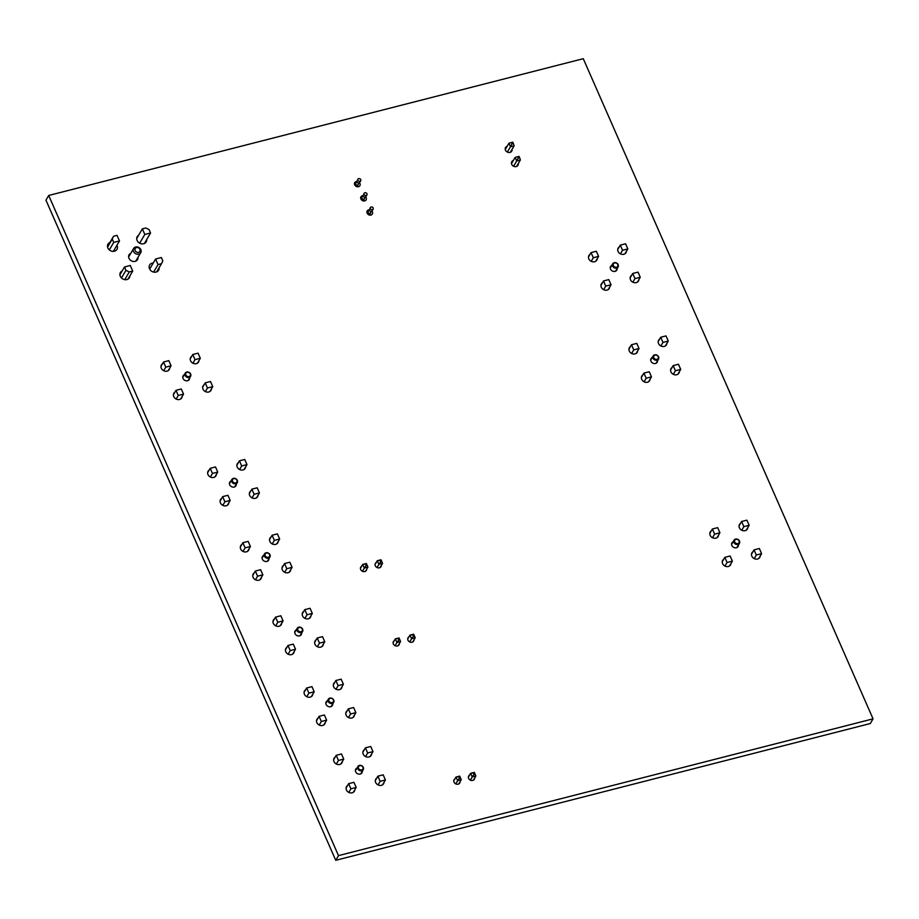 <?xml version="1.0" encoding="UTF-8"?>
<svg xmlns="http://www.w3.org/2000/svg" width="919" height="919" viewBox="0 0 919 919"><rect width="100%" height="100%" fill="white"/><g stroke="black" fill="none" stroke-linecap="round" stroke-linejoin="round"><path stroke-width="1.38" d="M873.05 718.842L870.304 723.529L335.734 860.31L45.95 200.158L48.696 195.471L583.266 58.69L873.05 718.842L338.491 855.623L335.734 860.31M338.491 855.623L48.696 195.471M512.055 149.383A3.573 3.021 -149.6 0 1 506.139 151.141A3.573 3.021 -149.6 0 1 507.127 146.305M626.448 251.243A4.549 3.848 -149.6 0 1 626.011 252.668A4.549 3.848 -149.6 0 1 623.806 254.276A4.549 3.848 -149.6 0 1 618.901 252.691A4.549 3.848 -149.6 0 1 618.165 248.061A4.549 3.848 -149.6 0 1 619.188 246.981M597.224 258.733A4.549 3.848 -149.6 0 1 596.776 260.146A4.549 3.848 -149.6 0 1 594.57 261.754A4.549 3.848 -149.6 0 1 589.665 260.169A4.549 3.848 -149.6 0 1 588.941 255.539A4.549 3.848 -149.6 0 1 589.952 254.46M365.728 197.011A2.918 2.47 -149.6 0 1 361.443 199.779A2.918 2.47 -149.6 0 1 362.672 195.713M359.501 182.835A2.918 2.47 -149.6 0 1 355.228 185.604A2.918 2.47 -149.6 0 1 356.457 181.548M518.27 163.559A3.573 3.021 -149.6 0 1 512.354 165.317A3.573 3.021 -149.6 0 1 513.342 160.48M371.942 211.186A2.918 2.47 -149.6 0 1 367.669 213.955A2.918 2.47 -149.6 0 1 368.898 209.888M638.9 279.594A4.549 3.848 -149.6 0 1 638.452 281.019A4.549 3.848 -149.6 0 1 636.247 282.615A4.549 3.848 -149.6 0 1 631.342 281.03A4.549 3.848 -149.6 0 1 630.606 276.412A4.549 3.848 -149.6 0 1 631.629 275.332M617.131 268.589A3.573 3.021 -149.6 0 1 611.192 270.106A3.573 3.021 -149.6 0 1 611.755 265.43M679.336 371.724A4.549 3.848 -149.6 0 1 678.888 373.148A4.549 3.848 -149.6 0 1 676.683 374.757A4.549 3.848 -149.6 0 1 671.789 373.16A4.549 3.848 -149.6 0 1 671.054 368.542A4.549 3.848 -149.6 0 1 672.076 367.462M666.895 343.384A4.549 3.848 -149.6 0 1 666.447 344.797A4.549 3.848 -149.6 0 1 664.242 346.406A4.549 3.848 -149.6 0 1 659.348 344.82A4.549 3.848 -149.6 0 1 658.613 340.202A4.549 3.848 -149.6 0 1 659.635 339.111M637.66 350.863A4.549 3.848 -149.6 0 1 637.223 352.276A4.549 3.848 -149.6 0 1 635.018 353.884A4.549 3.848 -149.6 0 1 630.112 352.299A4.549 3.848 -149.6 0 1 629.377 347.681A4.549 3.848 -149.6 0 1 630.4 346.601M609.665 287.073A4.549 3.848 -149.6 0 1 609.217 288.497A4.549 3.848 -149.6 0 1 607.011 290.105A4.549 3.848 -149.6 0 1 602.117 288.509A4.549 3.848 -149.6 0 1 601.382 283.891A4.549 3.848 -149.6 0 1 602.404 282.811M657.567 360.719A3.573 3.021 -149.6 0 1 651.628 362.235A3.573 3.021 -149.6 0 1 652.191 357.56M650.112 379.202A4.549 3.848 -149.6 0 1 649.664 380.627A4.549 3.848 -149.6 0 1 647.458 382.235A4.549 3.848 -149.6 0 1 642.553 380.638A4.549 3.848 -149.6 0 1 641.818 376.02A4.549 3.848 -149.6 0 1 642.841 374.941M146.684 239.583A5.192 4.4 -149.6 0 1 146.178 241.904A5.192 4.4 -149.6 0 1 143.651 243.73A5.192 4.4 -149.6 0 1 138.057 241.915A5.192 4.4 -149.6 0 1 137.218 236.642A5.192 4.4 -149.6 0 1 138.608 235.264M159.102 267.728A5.192 4.4 -149.6 0 1 158.619 270.243A5.192 4.4 -149.6 0 1 156.092 272.081A5.192 4.4 -149.6 0 1 150.498 270.266A5.192 4.4 -149.6 0 1 149.659 264.982A5.192 4.4 -149.6 0 1 153.232 263.006M149.234 267.888A5.192 4.4 -149.6 0 1 150.486 267.693M198.941 360.627A4.549 3.848 -149.6 0 1 198.504 362.052A4.549 3.848 -149.6 0 1 196.298 363.66A4.549 3.848 -149.6 0 1 191.393 362.063A4.549 3.848 -149.6 0 1 190.658 357.445A4.549 3.848 -149.6 0 1 191.68 356.365M137.965 257.377A4.871 4.124 -149.6 0 1 137.505 259.652A4.871 4.124 -149.6 0 1 135.139 261.364A4.871 4.124 -149.6 0 1 129.889 259.663A4.871 4.124 -149.6 0 1 129.097 254.712A4.871 4.124 -149.6 0 1 130.854 253.207M116.931 245.281A5.192 4.4 -149.6 0 1 116.943 249.382A5.192 4.4 -149.6 0 1 114.427 251.209A5.192 4.4 -149.6 0 1 108.821 249.394A5.192 4.4 -149.6 0 1 107.982 244.121A5.192 4.4 -149.6 0 1 109.947 242.467M114.174 249.968A5.192 4.4 -149.6 0 1 114.611 251.163M129.912 275.849A5.192 4.4 -149.6 0 1 129.384 277.722A5.192 4.4 -149.6 0 1 126.868 279.56A5.192 4.4 -149.6 0 1 121.262 277.745A5.192 4.4 -149.6 0 1 120.423 272.461A5.192 4.4 -149.6 0 1 122.204 270.898M169.716 368.105A4.549 3.848 -149.6 0 1 169.268 369.53A4.549 3.848 -149.6 0 1 167.063 371.138A4.549 3.848 -149.6 0 1 162.169 369.541A4.549 3.848 -149.6 0 1 161.434 364.923A4.549 3.848 -149.6 0 1 162.456 363.844M211.393 388.978A4.549 3.848 -149.6 0 1 210.945 390.403A4.549 3.848 -149.6 0 1 208.739 391.999A4.549 3.848 -149.6 0 1 203.834 390.414A4.549 3.848 -149.6 0 1 203.11 385.796A4.549 3.848 -149.6 0 1 204.121 384.716M189.624 377.962A3.573 3.021 -149.6 0 1 183.685 379.478A3.573 3.021 -149.6 0 1 184.248 374.814M258.055 495.284A4.549 3.848 -149.6 0 1 257.607 496.697A4.549 3.848 -149.6 0 1 255.402 498.305A4.549 3.848 -149.6 0 1 250.508 496.719A4.549 3.848 -149.6 0 1 249.773 492.102A4.549 3.848 -149.6 0 1 250.795 491.022M245.614 466.932A4.549 3.848 -149.6 0 1 245.166 468.357A4.549 3.848 -149.6 0 1 242.961 469.965A4.549 3.848 -149.6 0 1 238.055 468.368A4.549 3.848 -149.6 0 1 237.32 463.75A4.549 3.848 -149.6 0 1 238.343 462.671M216.379 474.411A4.549 3.848 -149.6 0 1 215.931 475.835A4.549 3.848 -149.6 0 1 213.725 477.443A4.549 3.848 -149.6 0 1 208.831 475.847A4.549 3.848 -149.6 0 1 208.096 471.229A4.549 3.848 -149.6 0 1 209.118 470.149M182.157 396.457A4.549 3.848 -149.6 0 1 181.709 397.881A4.549 3.848 -149.6 0 1 179.504 399.478A4.549 3.848 -149.6 0 1 174.61 397.893A4.549 3.848 -149.6 0 1 173.875 393.275A4.549 3.848 -149.6 0 1 174.897 392.195M236.286 484.267A3.573 3.021 -149.6 0 1 230.347 485.783A3.573 3.021 -149.6 0 1 230.91 481.119M228.82 502.762A4.549 3.848 -149.6 0 1 228.383 504.186A4.549 3.848 -149.6 0 1 226.177 505.783A4.549 3.848 -149.6 0 1 221.272 504.198A4.549 3.848 -149.6 0 1 220.537 499.58A4.549 3.848 -149.6 0 1 221.559 498.5M381.293 565.472A3.251 2.746 -149.6 0 1 375.894 566.69A3.251 2.746 -149.6 0 1 376.227 562.531M747.779 527.644A4.549 3.848 -149.6 0 1 747.331 529.057A4.549 3.848 -149.6 0 1 745.125 530.665A4.549 3.848 -149.6 0 1 740.232 529.08A4.549 3.848 -149.6 0 1 739.496 524.462A4.549 3.848 -149.6 0 1 740.519 523.382M718.543 535.122A4.549 3.848 -149.6 0 1 718.107 536.535A4.549 3.848 -149.6 0 1 715.901 538.143A4.549 3.848 -149.6 0 1 710.996 536.558A4.549 3.848 -149.6 0 1 710.261 531.94A4.549 3.848 -149.6 0 1 711.283 530.86M290.714 569.7A4.549 3.848 -149.6 0 1 290.278 571.113A4.549 3.848 -149.6 0 1 288.072 572.721A4.549 3.848 -149.6 0 1 283.167 571.136A4.549 3.848 -149.6 0 1 282.432 566.518A4.549 3.848 -149.6 0 1 283.454 565.438M278.273 541.348A4.549 3.848 -149.6 0 1 277.825 542.773A4.549 3.848 -149.6 0 1 275.631 544.37A4.549 3.848 -149.6 0 1 270.726 542.784A4.549 3.848 -149.6 0 1 269.991 538.166A4.549 3.848 -149.6 0 1 271.013 537.087M366.681 569.206A3.251 2.746 -149.6 0 1 361.282 570.423A3.251 2.746 -149.6 0 1 361.615 566.276M323.385 644.116A4.549 3.848 -149.6 0 1 322.937 645.529A4.549 3.848 -149.6 0 1 320.731 647.137A4.549 3.848 -149.6 0 1 315.837 645.552A4.549 3.848 -149.6 0 1 315.102 640.922A4.549 3.848 -149.6 0 1 316.125 639.842M738.462 544.978A3.573 3.021 -149.6 0 1 732.523 546.495A3.573 3.021 -149.6 0 1 733.086 541.819M413.964 639.888A3.251 2.746 -149.6 0 1 408.564 641.094A3.251 2.746 -149.6 0 1 408.898 636.947M760.22 555.995A4.549 3.848 -149.6 0 1 759.783 557.408A4.549 3.848 -149.6 0 1 757.578 559.016A4.549 3.848 -149.6 0 1 752.672 557.431A4.549 3.848 -149.6 0 1 751.937 552.801A4.549 3.848 -149.6 0 1 752.96 551.722M730.996 563.473A4.549 3.848 -149.6 0 1 730.548 564.886A4.549 3.848 -149.6 0 1 728.342 566.495A4.549 3.848 -149.6 0 1 723.437 564.909A4.549 3.848 -149.6 0 1 722.713 560.291A4.549 3.848 -149.6 0 1 723.724 559.2M399.351 643.622A3.251 2.746 -149.6 0 1 393.941 644.839A3.251 2.746 -149.6 0 1 394.274 640.692M384.05 782.31A4.549 3.848 -149.6 0 1 383.602 783.723A4.549 3.848 -149.6 0 1 381.396 785.331A4.549 3.848 -149.6 0 1 376.503 783.746A4.549 3.848 -149.6 0 1 375.768 779.128A4.549 3.848 -149.6 0 1 376.79 778.048M474.629 778.083A3.251 2.746 -149.6 0 1 469.23 779.301A3.251 2.746 -149.6 0 1 469.563 775.142M460.017 781.816A3.251 2.746 -149.6 0 1 454.606 783.034A3.251 2.746 -149.6 0 1 454.939 778.887M310.944 615.764A4.549 3.848 -149.6 0 1 310.496 617.177A4.549 3.848 -149.6 0 1 308.29 618.786A4.549 3.848 -149.6 0 1 303.385 617.2A4.549 3.848 -149.6 0 1 302.661 612.582A4.549 3.848 -149.6 0 1 303.684 611.503M268.957 558.683A3.573 3.021 -149.6 0 1 263.018 560.199A3.573 3.021 -149.6 0 1 263.581 555.524M342.052 686.631A4.549 3.848 -149.6 0 1 341.604 688.055A4.549 3.848 -149.6 0 1 339.398 689.652A4.549 3.848 -149.6 0 1 334.505 688.067A4.549 3.848 -149.6 0 1 333.769 683.449A4.549 3.848 -149.6 0 1 334.792 682.369M301.616 633.099A3.573 3.021 -149.6 0 1 295.677 634.615A3.573 3.021 -149.6 0 1 296.24 629.94M261.49 577.178A4.549 3.848 -149.6 0 1 261.042 578.591A4.549 3.848 -149.6 0 1 258.836 580.199A4.549 3.848 -149.6 0 1 253.943 578.614A4.549 3.848 -149.6 0 1 253.207 573.996A4.549 3.848 -149.6 0 1 254.23 572.916M249.049 548.827A4.549 3.848 -149.6 0 1 248.601 550.251A4.549 3.848 -149.6 0 1 246.395 551.848A4.549 3.848 -149.6 0 1 241.49 550.263A4.549 3.848 -149.6 0 1 240.755 545.645A4.549 3.848 -149.6 0 1 241.777 544.565M294.149 651.594A4.549 3.848 -149.6 0 1 293.712 653.007A4.549 3.848 -149.6 0 1 291.507 654.615A4.549 3.848 -149.6 0 1 286.602 653.03A4.549 3.848 -149.6 0 1 285.866 648.412A4.549 3.848 -149.6 0 1 286.889 647.321M281.708 623.243A4.549 3.848 -149.6 0 1 281.26 624.656A4.549 3.848 -149.6 0 1 279.054 626.264A4.549 3.848 -149.6 0 1 274.161 624.679A4.549 3.848 -149.6 0 1 273.425 620.061A4.549 3.848 -149.6 0 1 274.448 618.981M354.493 714.982A4.549 3.848 -149.6 0 1 354.045 716.395A4.549 3.848 -149.6 0 1 351.839 718.003A4.549 3.848 -149.6 0 1 346.945 716.418A4.549 3.848 -149.6 0 1 346.21 711.8A4.549 3.848 -149.6 0 1 347.233 710.72M332.724 703.965A3.573 3.021 -149.6 0 1 326.785 705.482A3.573 3.021 -149.6 0 1 327.348 700.818M371.609 753.959A4.549 3.848 -149.6 0 1 371.161 755.384A4.549 3.848 -149.6 0 1 368.956 756.98A4.549 3.848 -149.6 0 1 364.05 755.395A4.549 3.848 -149.6 0 1 363.315 750.777A4.549 3.848 -149.6 0 1 364.338 749.697M362.281 771.294A3.573 3.021 -149.6 0 1 356.342 772.81A3.573 3.021 -149.6 0 1 356.905 768.135M325.269 722.46A4.549 3.848 -149.6 0 1 324.821 723.873A4.549 3.848 -149.6 0 1 322.615 725.482A4.549 3.848 -149.6 0 1 317.71 723.896A4.549 3.848 -149.6 0 1 316.975 719.278A4.549 3.848 -149.6 0 1 317.997 718.198M312.816 694.109A4.549 3.848 -149.6 0 1 312.38 695.534A4.549 3.848 -149.6 0 1 310.174 697.13A4.549 3.848 -149.6 0 1 305.269 695.545A4.549 3.848 -149.6 0 1 304.534 690.927A4.549 3.848 -149.6 0 1 305.556 689.847M354.814 789.789A4.549 3.848 -149.6 0 1 354.378 791.202A4.549 3.848 -149.6 0 1 352.172 792.81A4.549 3.848 -149.6 0 1 347.267 791.225A4.549 3.848 -149.6 0 1 346.532 786.607A4.549 3.848 -149.6 0 1 347.554 785.527M342.373 761.437A4.549 3.848 -149.6 0 1 341.925 762.862A4.549 3.848 -149.6 0 1 339.72 764.459A4.549 3.848 -149.6 0 1 334.826 762.873A4.549 3.848 -149.6 0 1 334.091 758.255A4.549 3.848 -149.6 0 1 335.113 757.176M380.075 567.54L382.545 563.347L378.869 564.289L377.295 560.716L380.983 559.774L382.545 563.347L380.903 560.268L377.295 560.716L375.044 564.553M376.974 567.505L381.213 560.946M380.202 560.441L380.5 561.13M365.463 571.285L367.933 567.08L364.246 568.022L362.683 564.45L366.359 563.508L367.933 567.08L366.29 564.002L362.683 564.45L360.432 568.287M362.362 571.25L366.589 564.691M365.59 564.186L365.888 564.863M473.411 780.151L475.881 775.958L472.194 776.9L470.631 773.327L474.307 772.385L475.881 775.958L474.238 772.879L470.631 773.327L468.38 777.164M470.298 780.116L474.537 773.557M473.526 773.051L473.836 773.741M458.799 783.896L461.258 779.691L457.582 780.633L456.008 777.06L459.695 776.118L461.258 779.691L459.626 776.612L456.008 777.06L453.756 780.897M455.686 783.861L459.925 777.302M458.914 776.796L459.213 777.474M412.746 641.956L415.216 637.763L411.528 638.705L409.966 635.132L413.642 634.19L415.216 637.763L413.573 634.673L409.966 635.132L407.714 638.969M409.644 641.921L413.872 635.362M412.861 634.857L413.171 635.546M398.134 645.701L400.592 641.496L396.916 642.438L395.342 638.866L399.03 637.924L400.592 641.496L398.961 638.418L395.342 638.866L393.091 642.703M395.021 645.666L399.26 639.107M398.249 638.602L398.547 639.279M510.355 152.278L514.146 145.822L512.813 142.192L508.942 143.215L505.266 149.475M518.282 157.976L516.719 160.928L515.157 157.379L519.028 156.368L519.591 157.643L518.282 157.976L517.719 156.701M513.365 143.467L512.055 143.812L507.368 152.072M514.146 145.822L510.493 146.753L508.942 143.215M515.157 157.379L511.481 163.651M516.581 166.442L520.372 159.986L516.719 160.928L513.595 166.247M520.372 159.986L519.591 157.643M512.055 143.812L511.492 142.537M644.081 381.81L646.183 378.226L651.479 376.87L649.228 371.736L643.932 373.091L641.382 377.445M639.038 348.519L633.742 349.875L631.491 344.74L636.787 343.384L639.038 348.519L636.201 353.356M631.64 353.459L633.742 349.875M677.866 374.228L680.715 369.392L678.463 364.257L673.168 365.613L670.606 369.966M662.978 342.396L660.715 337.262L666.011 335.906L668.274 341.041L662.978 342.396L660.876 345.981M680.715 369.392L675.419 370.748L673.168 365.613M646.183 378.226L643.932 373.091M628.929 349.094L631.491 344.74M665.425 345.877L668.274 341.041M673.317 374.32L675.419 370.748M651.479 376.87L648.642 381.707M658.165 341.615L660.715 337.262M653.076 358.215A3.113 2.642 30.4 0 0 658.521 359.088A3.113 2.642 30.4 0 0 653.156 355.929A3.113 2.642 30.4 0 0 653.076 358.215M653.823 357.767A2.47 2.091 30.4 0 0 657.912 358.766A2.47 2.091 30.4 0 0 656.304 355.102A2.47 2.091 30.4 0 0 653.823 357.767M603.645 289.669L605.747 286.096L611.043 284.741L608.78 279.606L603.496 280.961L600.934 285.315M598.591 256.39L593.295 257.745L591.043 252.61L596.339 251.255L598.591 256.39L595.753 261.226M591.193 261.329L593.295 257.745M637.43 282.099L640.267 277.262L638.016 272.127L632.72 273.483L630.17 277.837M622.531 250.267L620.279 245.132L625.575 243.776L627.826 248.911L622.531 250.267L620.428 253.851M640.267 277.262L634.972 278.606L632.72 273.483M605.747 286.096L603.496 280.961M588.493 256.964L591.043 252.61M624.989 253.747L627.826 248.911M632.869 282.19L634.972 278.606M611.043 284.741L608.194 289.577M617.717 249.486L620.279 245.132M612.628 266.085A3.113 2.642 30.4 0 0 618.085 266.958A3.113 2.642 30.4 0 0 612.709 263.799A3.113 2.642 30.4 0 0 612.628 266.085M613.387 265.637A2.47 2.091 30.4 0 0 617.465 266.636A2.47 2.091 30.4 0 0 615.856 262.96A2.47 2.091 30.4 0 0 613.387 265.637M724.965 566.07L727.067 562.485L732.363 561.13L730.111 555.995L724.815 557.351L722.265 561.704M719.922 532.779L714.626 534.134L712.374 528.999L717.67 527.644L719.922 532.779L717.084 537.615M712.524 537.718L714.626 534.134M758.761 558.488L761.598 553.652L759.347 548.517L754.051 549.872L751.489 554.226M743.862 526.656L741.61 521.521L746.894 520.165L749.157 525.3L743.862 526.656L741.759 530.24M761.598 553.652L756.303 555.007L754.051 549.872M727.067 562.485L724.815 557.351M709.824 533.353L712.374 528.999M746.308 530.137L749.157 525.3M754.2 558.591L756.303 555.007M732.363 561.13L729.525 565.966M739.048 525.875L741.61 521.521M733.959 542.474A3.113 2.642 30.4 0 0 739.416 543.347A3.113 2.642 30.4 0 0 734.04 540.2A3.113 2.642 30.4 0 0 733.959 542.474M734.718 542.038A2.47 2.091 30.4 0 0 738.796 543.037A2.47 2.091 30.4 0 0 737.187 539.361A2.47 2.091 30.4 0 0 734.718 542.038M107.569 247.073L112.267 239.066L113.738 242.398L119.493 240.927L113.359 251.358M107.5 246.637L113.6 236.229A27.593 23.377 30.4 0 0 112.267 239.066M124.766 279.64L129.28 271.944L132.715 271.059L127.994 279.1M121.469 277.963L125.972 270.289A27.593 23.377 30.4 0 0 129.28 271.944M142.353 228.865L144.811 234.448L150.555 232.978L149.096 229.647A27.593 23.377 30.4 0 0 145.788 227.992L142.353 228.865L136.69 238.526M119.493 240.927L117.035 235.344L113.6 236.229M156.655 271.898L161.468 263.707A27.593 23.377 30.4 0 0 162.801 260.858L161.342 257.527L155.587 259.009L149.671 269.083M161.468 263.707L158.034 264.58L153.622 272.093M132.715 271.059L130.268 265.488L124.513 266.958L125.972 270.289M158.034 264.58L155.587 259.009M150.555 232.978L144.398 243.466M144.811 234.448L139.677 243.179M113.738 242.398L109.338 249.899M124.513 266.958L119.918 274.781M138.746 254.103A4.124 3.492 30.4 0 0 140.745 252.645A4.124 3.492 30.4 0 0 140.079 248.463A4.124 3.492 30.4 0 0 135.633 247.016A4.124 3.492 30.4 0 0 133.634 248.475A4.124 3.492 30.4 0 0 134.3 252.668A4.124 3.492 30.4 0 0 138.746 254.103M138.597 252.392A2.826 2.389 30.4 0 0 136.471 247.544A2.826 2.389 30.4 0 0 138.597 252.392M222.8 505.358L224.902 501.774L230.198 500.418L227.946 495.284L222.651 496.639L220.089 500.993M217.757 472.079L212.461 473.434L210.21 468.299L215.494 466.944L217.757 472.079L214.908 476.915M210.359 477.007L212.461 473.434M256.585 497.788L259.434 492.94L257.171 487.805L251.875 489.161L249.325 493.514M241.686 465.944L239.434 460.821L244.73 459.466L246.981 464.6L241.686 465.944L239.583 469.529M259.434 492.94L254.138 494.296L251.875 489.161M224.902 501.774L222.651 496.639M207.648 472.653L210.21 468.299M244.144 469.437L246.981 464.6M252.036 497.88L254.138 494.296M230.198 500.418L227.361 505.266M236.884 465.175L239.434 460.821M231.795 481.774A3.113 2.642 30.4 0 0 237.24 482.647A3.113 2.642 30.4 0 0 231.864 479.488A3.113 2.642 30.4 0 0 231.795 481.774M232.541 481.326A2.47 2.091 30.4 0 0 236.631 482.326A2.47 2.091 30.4 0 0 235.011 478.65A2.47 2.091 30.4 0 0 232.541 481.326M255.471 579.774L257.573 576.19L262.857 574.834L260.605 569.7L255.31 571.055L252.759 575.409M250.416 546.483L245.12 547.839L242.869 542.704L248.164 541.36L250.416 546.483L247.579 551.331M243.018 551.423L245.12 547.839M289.255 572.192L292.093 567.356L289.841 562.221L284.545 563.577L281.984 567.931M274.356 540.361L272.104 535.226L277.4 533.87L279.652 539.005L274.356 540.361L272.254 543.945M292.093 567.356L286.797 568.712L284.545 563.577M257.573 576.19L255.31 571.055M240.318 547.069L242.869 542.704M276.814 543.853L279.652 539.005M284.695 572.296L286.797 568.712M262.857 574.834L260.02 579.671M269.543 539.579L272.104 535.226M264.454 556.19A3.113 2.642 30.4 0 0 269.91 557.052A3.113 2.642 30.4 0 0 264.534 553.904A3.113 2.642 30.4 0 0 264.454 556.19M265.212 555.742A2.47 2.091 30.4 0 0 269.29 556.742A2.47 2.091 30.4 0 0 267.682 553.066A2.47 2.091 30.4 0 0 265.212 555.742M176.138 399.053L178.24 395.469L183.536 394.113L181.273 388.978L175.988 390.334L173.427 394.688M171.083 365.773L165.799 367.129L163.536 361.994L168.832 360.639L171.083 365.773L168.246 370.61M163.697 370.702L165.799 367.129M209.923 391.483L212.76 386.635L210.508 381.5L205.213 382.855L202.662 387.209M195.023 359.639L192.772 354.516L198.067 353.16L200.319 358.295L195.023 359.639L192.921 363.223M212.76 386.635L207.464 387.99L205.213 382.855M178.24 395.469L175.988 390.334M160.986 366.348L163.536 361.994M197.482 363.131L200.319 358.295M205.362 391.574L207.464 387.99M183.536 394.113L180.687 398.961M190.21 358.869L192.772 354.516M185.133 375.469A3.113 2.642 30.4 0 0 190.578 376.342A3.113 2.642 30.4 0 0 185.201 373.183A3.113 2.642 30.4 0 0 185.133 375.469M185.879 375.021A2.47 2.091 30.4 0 0 189.969 376.02A2.47 2.091 30.4 0 0 188.349 372.344A2.47 2.091 30.4 0 0 185.879 375.021M319.238 725.057L321.34 721.472L326.636 720.117L324.384 714.982L319.088 716.338L316.538 720.691M314.195 691.777L308.899 693.121L306.647 687.998L311.943 686.642L314.195 691.777L311.357 696.613M306.797 696.705L308.899 693.121M353.022 717.475L355.871 712.639L353.62 707.504L348.324 708.859L345.762 713.213M338.135 685.643L335.872 680.508L341.167 679.164L343.419 684.287L338.135 685.643L336.032 689.227M355.871 712.639L350.576 713.994L348.324 708.859M321.34 721.472L319.088 716.338M304.086 692.352L306.647 687.998M340.581 689.135L343.419 684.287M348.473 717.578L350.576 713.994M326.636 720.117L323.798 724.965M333.321 684.873L335.872 680.508M328.232 701.473A3.113 2.642 30.4 0 0 333.677 702.346A3.113 2.642 30.4 0 0 328.313 699.187A3.113 2.642 30.4 0 0 328.232 701.473M328.979 701.025A2.47 2.091 30.4 0 0 333.069 702.024A2.47 2.091 30.4 0 0 331.46 698.348A2.47 2.091 30.4 0 0 328.979 701.025M348.795 792.385L350.897 788.801L356.193 787.445L353.941 782.31L348.646 783.666L346.084 788.02M343.752 759.094L338.456 760.45L336.205 755.315L341.489 753.959L343.752 759.094L340.903 763.942M336.354 764.034L338.456 760.45M382.58 784.803L385.417 779.967L383.166 774.832L377.87 776.187L375.32 780.541M367.68 752.971L365.429 747.836L370.725 746.481L372.976 751.616L367.68 752.971L365.578 756.555M385.417 779.967L380.133 781.322L377.87 776.187M350.897 788.801L348.646 783.666M333.643 759.668L336.205 755.315M370.139 756.463L372.976 751.616M378.031 784.906L380.133 781.322M356.193 787.445L353.356 792.281M362.879 752.19L365.429 747.836M357.79 768.801A3.113 2.642 30.4 0 0 363.235 769.662A3.113 2.642 30.4 0 0 357.859 766.515A3.113 2.642 30.4 0 0 357.79 768.801M358.536 768.353A2.47 2.091 30.4 0 0 362.626 769.352A2.47 2.091 30.4 0 0 361.006 765.676A2.47 2.091 30.4 0 0 358.536 768.353M288.129 654.19L290.232 650.606L295.527 649.251L293.276 644.116L287.98 645.471L285.418 649.825M283.086 620.899L277.791 622.255L275.539 617.12L280.835 615.764L283.086 620.899L280.238 625.736M275.689 625.839L277.791 622.255M321.914 646.608L324.763 641.772L322.5 636.637L317.216 637.993L314.654 642.347M307.026 614.777L304.763 609.642L310.059 608.286L312.311 613.421L307.026 614.777L304.913 618.361M324.763 641.772L319.467 643.128L317.216 637.993M290.232 650.606L287.98 645.471M272.977 621.474L275.539 617.12M309.473 618.257L312.311 613.421M317.365 646.712L319.467 643.128M295.527 649.251L292.69 654.087M302.213 613.995L304.763 609.642M297.124 630.595A3.113 2.642 30.4 0 0 302.569 631.468A3.113 2.642 30.4 0 0 297.193 628.32A3.113 2.642 30.4 0 0 297.124 630.595M297.871 630.158A2.47 2.091 30.4 0 0 301.96 631.158A2.47 2.091 30.4 0 0 300.352 627.482A2.47 2.091 30.4 0 0 297.871 630.158M364.625 197.619L364.671 197.677C364.59 199.71 363.614 199.963 361.741 198.424L361.879 197.045L362.856 196.643M364.671 197.677L363.476 200.847M358.41 183.455L358.444 183.501C358.364 185.535 357.388 185.787 355.527 184.248L355.664 182.87L356.629 182.467M358.444 183.501L357.25 186.672M370.851 211.795L369.691 215.023M370.885 211.841C370.805 213.886 369.829 214.138 367.968 212.599L368.105 211.221L369.07 210.819M360.753 179.561A1.654 1.401 30.4 0 0 357.836 180.308A1.654 1.401 30.4 0 0 360.753 179.561M357.87 179.102L356.595 182.422L359.375 183.053L360.719 180.767M366.98 193.737A1.654 1.401 30.4 0 0 364.05 194.483A1.654 1.401 30.4 0 0 366.98 193.737M364.096 193.277L362.821 196.597L365.601 197.229L366.934 194.943M373.194 207.912A1.654 1.401 30.4 0 0 370.277 208.659A1.654 1.401 30.4 0 0 373.194 207.912M370.311 207.453L369.036 210.773L371.827 211.404L373.16 209.118M653.156 355.929L650.698 360.11M658.521 359.088L656.074 363.258M612.709 263.799L610.262 267.98M618.085 266.958L615.638 271.128M734.04 540.2L731.581 544.37M739.416 543.347L736.958 547.529M135.748 261.168L140.745 252.645M128.637 256.987L133.634 248.475M231.864 479.488L229.417 483.658M237.24 482.647L234.793 486.817M264.534 553.904L262.076 558.074M269.91 557.052L267.452 561.233M185.201 373.183L182.755 377.353M190.578 376.342L188.131 380.512M328.313 699.187L325.854 703.357M333.677 702.346L331.231 706.516M357.859 766.515L355.412 770.685M363.235 769.662L360.788 773.844M297.193 628.32L294.746 632.49M302.569 631.468L300.122 635.649M360.845 198.803L361.879 197.045M354.631 184.627L355.664 182.87M367.072 212.978L368.105 211.221"/></g></svg>
